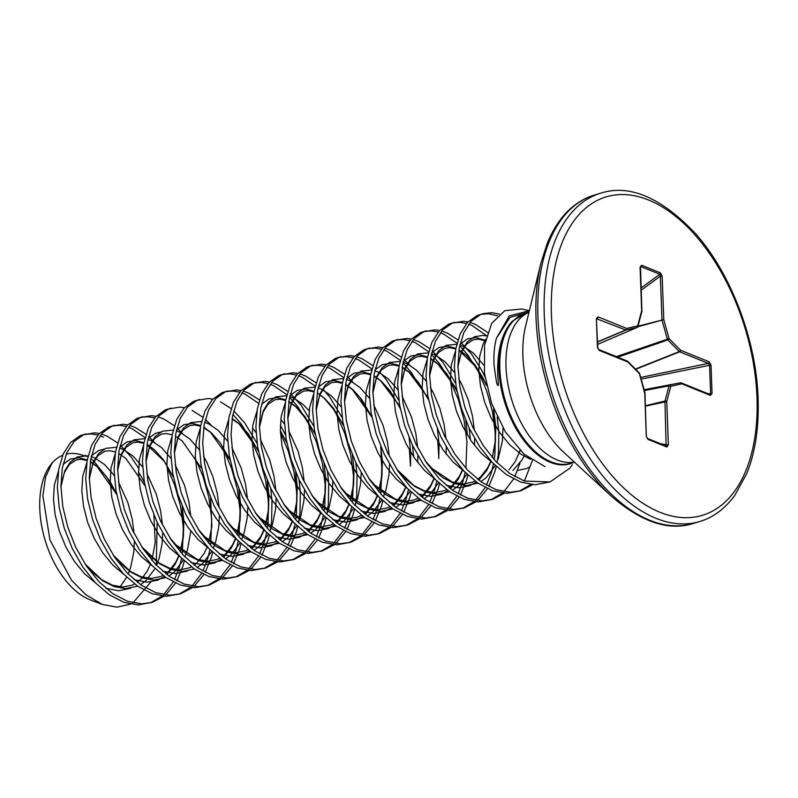 <?xml version="1.0" encoding="UTF-8"?>
<svg xmlns="http://www.w3.org/2000/svg" width="798" height="798" viewBox="0 0 798 798"><rect width="100%" height="100%" fill="white"/><g stroke="black" fill="none" stroke-linecap="round" stroke-linejoin="round"><path stroke-width="1.2" d="M84.428 455.927A76.568 43.74 73.2 0 0 66.234 454.142M62.663 455.299A76.568 43.74 73.2 0 0 51.132 464.187M49.925 465.783A76.568 43.74 73.2 0 0 44.997 539.807A76.568 43.74 73.2 0 0 89.695 599.657A76.568 43.74 73.2 0 0 90.543 599.986L102.284 604.425L85.885 594.769L71.531 580.236L49.925 539.937L42.863 495.867L45.566 477.034L52.199 462.621L49.925 465.783M85.077 455.269L87.87 456.835M90.792 458.78L93.745 461.074L110.024 481.344L116.618 494.261L97.186 466.73L90.264 461.972M529.363 310.701L509.284 315.898L496.446 338.192C494.251 346.472 493.473 355.689 494.112 365.863L496.346 381.195C496.556 383.549 498.7 388.426 498.231 383.379L497.822 375.379C496.935 353.275 500.974 336.098 509.942 323.868L512.077 321.345L527.099 312.577M529.373 310.671L521.653 308.996L504.765 310.701L491.748 323.3L484.566 345.125L484.446 373.205L491.648 403.628L505.443 432.027L524.037 454.142L544.994 466.631M532.585 460.047L524.396 481.064L550.031 481.952L535.199 484.745L520.855 482.142L506.321 474.611L492.396 462.611L479.817 446.87L469.254 428.307L461.254 408.027L456.217 387.22L454.381 367.13L455.778 348.935L460.276 333.714L467.538 322.362L477.084 315.569L482.91 313.684L491.837 312.676L499.408 314.133M481.164 314.282L488.296 313.744L497.553 315.789M524.396 481.064L509.872 473.533L495.947 461.543L483.369 445.793L472.795 427.229L464.795 406.95L459.768 386.152L457.922 366.063L459.319 347.868L463.818 332.636L471.079 321.295L480.625 314.502L482.91 313.684M164.079 596.246L152.378 602.32L138.194 604.914L123.84 602.31L109.316 594.779L95.391 582.779L82.812 567.029L72.249 548.475L64.249 528.196L59.212 507.388L57.366 487.299L58.773 469.104L63.261 453.882L70.523 442.531L80.079 435.738L82.364 434.92L94.832 432.835L99.331 433.474M84.149 434.451L91.291 433.913L97.885 435.08M100.029 435.768L103.451 437.184M152.378 602.32L141.735 603.847L127.391 601.233L112.857 593.702L98.932 581.712L86.354 565.962L75.79 547.398L67.79 527.119L62.753 506.321L60.917 486.231L62.314 468.037L66.813 452.805L74.074 441.464L83.62 434.661L85.905 433.843M101.426 434.002L106.992 436.107L117.665 442.9M192.438 587.657L180.737 593.732L166.543 596.335L152.199 593.722L137.675 586.191L123.75 574.201L111.171 558.45L100.608 539.887L92.608 519.608L87.571 498.81L85.725 478.72L87.132 460.526L91.62 445.294L98.882 433.952L108.428 427.159L110.723 426.341L123.191 424.257L127.69 424.895M112.508 425.873L119.65 425.334L126.244 426.491M128.388 427.189L131.81 428.596L145.086 437.603M180.737 593.732L170.094 595.258L155.75 592.655L141.216 585.124L127.291 573.124L114.713 557.373L104.149 538.82L96.149 518.53L91.112 497.733L89.276 477.643L90.673 459.449L95.162 444.227L102.433 432.875L111.979 426.082L114.264 425.264M129.785 425.424L135.351 427.529L146.024 434.312M220.797 579.079L209.096 585.153L194.902 587.747L180.557 585.143L166.034 577.612L152.109 565.612L139.53 549.862L128.967 531.308L120.957 511.029L115.929 490.221L114.084 470.132L115.491 451.937L119.979 436.715L127.241 425.364L136.787 418.571L139.071 417.753L151.55 415.668L156.049 416.307M140.867 417.284L147.999 416.746L154.603 417.913M209.096 585.153L198.453 586.68L184.099 584.066L169.575 576.535L155.65 564.545L143.071 548.795L132.508 530.231L124.508 509.952L119.471 489.154L117.635 469.064L119.032 450.87L123.52 435.638L130.782 424.297L140.338 417.504L142.623 416.676M158.144 416.835L163.71 418.94L174.383 425.733M249.156 570.49L237.445 576.565L223.26 579.168L208.916 576.555L194.393 569.024L180.468 557.034L167.889 541.283L157.316 522.72L149.316 502.441L144.288 481.643L142.443 461.553L143.839 443.359L148.338 428.127L155.6 416.785L165.146 409.992L167.43 409.175L179.909 407.09L184.408 407.728M237.445 576.565L226.802 578.091L212.458 575.488L197.934 567.957L184.009 555.957L171.43 540.206L160.867 521.653L152.867 501.363L147.829 480.566L145.984 460.476L147.391 442.282L151.879 427.06L159.141 415.708L168.697 408.915L170.981 408.097M277.514 561.912L265.804 567.986L251.619 570.58L237.275 567.976L222.752 560.445L208.827 548.445L196.238 532.695L185.675 514.141L177.675 493.862L172.637 473.054L170.802 452.965L172.198 434.77L176.697 419.549L183.959 408.197L193.505 401.404L195.789 400.586L208.268 398.511L212.767 399.14M265.804 567.986L255.161 569.513L240.816 566.899L226.293 559.368L212.368 547.378L199.789 531.628L189.226 513.064L181.216 492.785L176.188 471.987L174.343 451.897L175.75 433.703L180.238 418.471L187.5 407.13L197.046 400.337L199.34 399.509M305.873 553.323L294.163 559.398L279.978 562.001L265.634 559.388L251.111 551.857L237.176 539.867L224.597 524.116L214.034 505.553L206.034 485.274L200.996 464.476L199.161 444.386L200.557 426.192L205.056 410.96L212.318 399.618L221.864 392.825L224.148 392.008L236.617 389.923L241.126 390.561M225.944 391.539L233.076 391L239.669 392.157M241.814 392.855L245.245 394.262L258.512 403.269M294.163 559.398L283.519 560.924L269.175 558.321L254.652 550.79L240.727 538.79L228.148 523.039L217.575 504.486L209.575 484.196L204.547 463.399L202.702 443.309L204.108 425.115L208.597 409.893L215.859 398.541L225.405 391.748L227.689 390.93M243.22 391.09L248.786 393.195L259.45 399.978M334.222 544.745L322.522 550.82L308.337 553.413L293.993 550.81L279.46 543.278L265.534 531.278L252.956 515.528L242.393 496.974L234.393 476.695L229.355 455.887L227.52 435.798L228.916 417.603L233.415 402.382L240.677 391.03L250.223 384.237L252.507 383.419L264.976 381.344L269.485 381.973M254.303 382.95L261.435 382.412L268.028 383.579M270.173 384.267L273.594 385.683L286.871 394.691M322.522 550.82L311.878 552.346L297.534 549.732L283.011 542.201L269.086 530.211L256.507 514.461L245.934 495.897L237.934 475.618L232.906 454.82L231.061 434.73L232.457 416.536L236.956 401.304L244.218 389.963L253.764 383.17L256.048 382.342M271.579 382.501L277.145 384.606L287.809 391.399M362.581 536.156L350.881 542.231L336.696 544.835L322.352 542.221L307.819 534.69L293.893 522.7L281.315 506.949L270.751 488.386L262.751 468.107L257.714 447.309L255.879 427.219L257.275 409.025L261.764 393.793L269.036 382.451L278.582 375.659L280.866 374.841L293.335 372.756L297.844 373.394M282.662 374.372L289.794 373.833L296.387 374.99M298.532 375.688L301.953 377.095L315.23 386.102M350.881 542.231L340.237 543.757L325.893 541.154L311.37 533.623L297.445 521.623L284.856 505.872L274.293 487.319L266.293 467.03L261.255 446.232L259.42 426.142L260.816 407.948L265.315 392.726L272.577 381.374L282.123 374.581L284.407 373.763M299.938 373.923L305.504 376.028L316.168 382.811M390.94 527.578L379.24 533.653L365.055 536.246L350.701 533.643L336.177 526.111L322.252 514.111L309.674 498.361L299.11 479.807L291.11 459.528L286.073 438.72L284.238 418.631L285.634 400.436L290.123 385.215L297.385 373.863L306.941 367.07L309.225 366.252L321.694 364.177L326.192 364.806M311.011 365.783L318.153 365.245L324.746 366.412M326.891 367.1L330.312 368.516L343.589 377.524M379.24 533.653L368.596 535.179L354.252 532.565L339.719 525.034L325.793 513.044L313.215 497.294L302.651 478.73L294.652 458.451L289.614 437.653L287.779 417.563L289.175 399.369L293.674 384.137L300.936 372.796L310.482 366.003L312.766 365.185M328.287 365.334L333.863 367.439L344.527 374.232M419.299 518.989L407.598 525.064L393.404 527.668L379.06 525.054L364.536 517.523L350.611 505.533L338.033 489.782L327.469 471.219L319.469 450.94L314.432 430.142L312.587 410.052L313.993 391.858L318.482 376.626L325.744 365.284L335.29 358.492L337.584 357.674L350.053 355.589L354.551 356.227M339.369 357.205L346.512 356.666L353.105 357.823M355.25 358.521L358.671 359.928L371.948 368.945M407.598 525.064L396.955 526.59L382.611 523.987L368.078 516.456L354.152 504.456L341.574 488.705L331.01 470.152L323.01 449.873L317.973 429.065L316.138 408.975L317.534 390.781L322.033 375.559L329.295 364.207L338.841 357.414L341.125 356.596M356.646 356.756L362.212 358.861L372.885 365.644M447.658 510.411L435.957 516.486L421.763 519.079L407.419 516.476L392.895 508.944L378.97 496.945L366.392 481.194L355.828 462.641L347.818 442.361L342.791 421.553L340.946 401.464L342.352 383.269L346.841 368.048L354.103 356.696L363.649 349.903L365.933 349.085L378.412 347.01L382.91 347.639M367.728 348.616L374.861 348.078L381.464 349.245M383.609 349.933L387.03 351.349L400.307 360.357M435.957 516.486L425.314 518.012L410.97 515.398L396.436 507.867L382.511 495.877L369.933 480.127L359.369 461.563L351.369 441.284L346.332 420.486L344.497 400.397L345.893 382.202L350.382 366.97L357.654 355.629L367.2 348.836L369.484 348.018M385.005 348.167L390.571 350.272L401.244 357.065M476.017 501.822L464.306 507.897L450.122 510.501L435.778 507.887L421.254 500.356L407.329 488.366L394.751 472.616L384.177 454.052L376.177 433.773L371.15 412.975L369.304 392.885L370.701 374.691L375.2 359.459L382.461 348.118L392.008 341.325L394.292 340.507L406.771 338.422L411.269 339.06M396.087 340.038L403.219 339.499L409.823 340.656M411.968 341.354L415.389 342.761L428.666 351.778M464.306 507.897L453.673 509.423L439.319 506.82L424.795 499.289L410.87 487.289L398.292 471.538L387.728 452.985L379.728 432.706L374.691 411.898L372.846 391.808L374.252 373.614L378.741 358.392L386.003 347.04L395.559 340.247L397.843 339.429M413.364 339.589L418.93 341.694L429.603 348.477M504.376 493.244L492.665 499.319L478.481 501.912L464.137 499.309L449.613 491.777L435.688 479.778L423.11 464.027L412.536 445.474L404.536 425.194L399.499 404.387L397.663 384.297L399.06 366.102L403.559 350.881L410.82 339.529L420.366 332.736L422.651 331.918L435.129 329.843L439.628 330.472M424.446 331.449L431.578 330.911L438.182 332.078M440.326 332.766L443.748 334.182L457.025 343.19M492.665 499.319L482.022 500.845L467.678 498.231L453.154 490.7L439.229 478.71L426.651 462.96L416.087 444.396L408.087 424.117L403.05 403.319L401.204 383.23L402.611 365.035L407.1 349.803L414.361 338.462L423.908 331.669L426.202 330.851M441.723 331L447.289 333.105L457.962 339.898M532.735 484.655L521.024 490.73L506.84 493.334L492.496 490.72L477.972 483.189L464.047 471.199L451.459 455.449L440.895 436.885L432.895 416.606L427.858 395.808L426.022 375.718L427.419 357.524L431.918 342.292L439.179 330.951L448.725 324.158L451.01 323.34L463.478 321.255L467.987 321.893M452.805 322.871L459.937 322.332L466.531 323.489M468.675 324.188L472.107 325.594L486.571 335.699M521.024 490.73L510.381 492.256L496.037 489.653L481.513 482.122L467.588 470.122L455.01 454.371L444.446 435.818L436.436 415.539L431.409 394.731L429.563 374.641L430.97 356.447L435.459 341.225L442.72 329.873L452.267 323.08L454.551 322.262M470.082 322.422L475.648 324.527L487.618 332.397M120.269 445.114L131.081 456.955L138.583 468.157M167.011 467.219L174.682 485.074L180.498 506.012L183.35 527.478L182.283 554.101M181.585 558.181L179.43 567.079L174.533 579.657M173.306 581.991L163.61 594.7M162.094 596.056L150.593 602.809M148.627 436.536L154.483 442.391M184.328 560.864L182.971 566.011L176.857 580.914M175.58 583.109L165.635 594.989M195.37 458.641L203.041 476.496L208.857 497.433L211.709 518.89L210.642 545.523M209.934 549.603L207.789 558.5L202.892 571.069M201.665 573.403L191.969 586.111M190.443 587.478L178.952 594.221M176.986 427.947L182.842 433.803M212.687 552.286L211.33 557.423L205.216 572.336M203.939 574.52L193.994 586.4M223.729 450.052L231.4 467.907L237.215 488.845L240.068 510.311L239.001 536.934M238.293 541.014L236.148 549.912L231.25 562.49M230.024 564.824L220.328 577.533M218.802 578.889L207.3 585.642M192.069 410.362L202.742 417.145M205.345 419.369L211.201 425.224M241.046 543.697L239.689 548.844L233.565 563.747M232.298 565.942L222.353 577.822M232.866 414.411L240.976 423.698L251.37 440.107L259.759 459.329L265.574 480.266L268.427 501.723L268.088 522.481L267.35 528.356M266.652 532.436L264.507 541.333L259.609 553.902M258.382 556.236L248.687 568.944M247.161 570.311L235.659 577.054M220.428 401.773L231.091 408.566M233.704 410.78L244.517 422.621L257.116 443.389M270.712 488.296L271.968 500.655L271.629 521.403L270.203 531.358M269.405 535.119L268.048 540.256L261.924 555.169M260.657 557.353L250.712 569.233M280.437 432.885L288.108 450.74L293.933 471.678L296.786 493.144L296.447 513.892L295.709 519.767M295.011 523.847L292.866 532.745L287.968 545.323M286.741 547.657L277.046 560.366M275.519 561.722L264.018 568.475M280.367 425.234L285.475 434.8M299.07 479.718L300.327 492.067L299.988 512.825L298.552 522.78M297.754 526.53L296.407 531.677L290.282 546.58M289.016 548.775L279.061 560.655M289.584 397.244L297.684 406.531L308.088 422.94L316.467 442.162L322.292 463.099L325.145 484.556L324.806 505.314L324.068 511.189M323.37 515.269L321.225 524.166L316.327 536.735M315.1 539.069L305.405 551.777M303.878 553.144L292.377 559.887M290.422 393.614L301.235 405.454L313.833 426.222M327.419 471.129L328.686 483.488L328.347 504.236L326.911 514.191M326.113 517.952L324.766 523.089L318.641 538.002M317.375 540.186L307.42 552.066M331.439 405.703L336.447 414.352L344.826 433.573L350.651 454.511L353.504 475.977L352.427 502.6M351.728 506.68L349.574 515.578L344.686 528.156M343.459 530.49L333.764 543.199M332.237 544.555L320.736 551.308M318.781 385.035L319.579 385.763M323.02 389.155L329.594 396.875L342.182 417.633M355.778 462.551L357.045 474.9L356.706 495.658L355.27 505.613M354.472 509.363L353.125 514.51L347 529.413M345.734 531.608L335.778 543.488M359.788 397.115L365.514 407.14M381.075 458.66L381.863 467.389L380.786 494.022M380.087 498.102L377.933 506.999L373.045 519.568M371.818 521.902L362.112 534.61M360.596 535.977L349.095 542.72M347.13 376.447L352.985 382.302M382.831 500.785L381.484 505.922L375.359 520.835M374.082 523.019L364.137 534.899M388.147 388.536L393.873 398.551M409.434 450.082L410.471 466.202M408.446 489.513L406.292 498.411L401.394 510.989M400.167 513.323L390.471 526.032M388.955 527.388L377.454 534.141M375.489 367.868L376.297 368.596M379.738 371.988L386.302 379.708L398.9 400.466M412.496 445.384L413.713 456.995M411.189 492.196L409.843 497.344L403.718 512.246M402.441 514.441L392.496 526.321M403.01 362.91L411.12 372.197L422.232 389.973M437.793 441.494L438.82 457.613M436.795 480.935L434.651 489.832L429.753 502.401M428.526 504.735L418.83 517.443M417.314 518.81L405.813 525.553M403.848 359.28L409.703 365.135M439.548 483.618L438.192 488.755L432.077 503.668M430.8 505.852L420.855 517.732M431.369 354.332L439.479 363.609L449.873 380.018L458.261 399.239L464.077 420.177L466.93 441.643L465.862 468.266M465.154 472.346L463.01 481.244L458.112 493.822M456.885 496.156L447.189 508.865M445.663 510.221L434.162 516.974M432.207 350.701L443.02 362.541L455.618 383.299M469.214 428.217L470.431 439.828M467.907 475.029L466.551 480.177L460.426 495.079M459.159 497.274L449.214 509.154M459.728 345.743L467.837 355.03L478.231 371.439L486.62 390.661L492.436 411.598L495.289 433.055L494.95 453.813L494.211 459.688M493.513 463.768L491.369 472.665L486.471 485.234M485.244 487.568L475.548 500.276M474.022 501.643L462.521 508.386M460.566 342.113L471.379 353.953L481.773 370.362L484.915 376.686M497.174 417.035L498.83 431.987L498.491 452.735L497.064 462.69M496.266 466.451L494.91 471.588L488.785 486.501M487.518 488.685L477.573 500.565M520.047 462.96L514.83 476.655M513.603 478.99L503.907 491.698M502.381 493.054L490.88 499.807M530.74 484.476L519.239 491.219M550.031 481.952L569.772 468.207L572.306 464.765M96.079 601.582A76.568 43.74 73.2 0 0 98.912 602.011M157.146 522.351L156.278 565.193M150.862 581.942L132.987 602.839M130.493 604.136L116.987 607.168L102.284 604.425M710.4 395.389A1.357 1.007 112 0 0 709.841 394.451L709.841 394.451A1.357 1.007 112 0 0 709.382 394.411L710.629 393.514L709.572 364.886L708.245 363.379A1.357 1.007 -68 0 0 709.163 361.823L711.008 364.995L712.055 393.623L710.4 395.389L681.801 383.818L670.799 386.342L666.769 401.554L668.355 444.995L666.829 447L647.986 439.369L646.26 436.057L644.734 392.646M644.694 393.185L639.378 373.634L627.866 361.993L599.268 350.422L597.542 347.758M597.433 347.25L596.375 318.621L598.041 316.856A1.357 1.007 112 0 1 597.113 318.422L596.495 319.13L596.734 318.342M598.041 316.856L626.639 328.427L637.632 325.903L641.672 310.691L640.076 267.25L641.602 265.245A1.357 1.007 112 0 1 640.984 266.622L640.465 266.722M641.602 265.245L660.445 272.876L662.17 276.188L660.365 276.148L659.836 274.243L640.984 266.622L640.375 267.17M647.567 438.511L666.13 446.022L664.963 401.514A1.357 0.688 -103.4 0 1 665.003 401.055L669.043 385.843A1.357 0.738 -100.8 0 1 669.472 385.334A1.357 1.107 77.1 0 1 670.799 386.342A1.357 0.818 14.9 0 0 669.043 385.843L644.345 390.551M637.303 327.32A1.357 0.808 -113.2 0 1 637.103 327.469A1.357 0.808 -113.2 0 1 637.023 327.499L626.031 330.023L597.512 342.003M635.388 369.065L679.317 351.589L667.806 339.948A1.357 0.668 -109 0 1 667.327 339.08L662.041 320.098A1.357 0.678 -105.5 0 1 661.961 319.589L660.365 276.148L641.193 290.193M646.32 436.606L644.964 392.885A1.357 1.357 0 0 0 644.914 392.576L639.627 373.594A1.357 1.357 0 0 0 639.278 373.005A1.357 0.758 -44.7 0 1 639.378 373.634L639.398 373.673M647.288 438.401A1.357 1.007 112 0 1 647.427 438.441L646.26 436.057M666.13 446.022A1.357 1.007 112 0 1 666.28 446.062L647.427 438.441A1.357 1.007 112 0 1 647.986 439.369M639.278 373.005L627.767 361.364A1.357 1.357 0 0 0 627.308 361.065A1.357 1.007 -68 0 1 627.866 361.993A1.357 0.758 -44.7 0 0 627.767 361.364A1.357 0.758 -44.7 0 0 627.587 361.255M666.28 446.062L666.28 446.062A1.357 1.007 112 0 1 666.829 447M660.495 443.728L668.355 444.995M599.268 350.422A1.357 1.007 -68 0 0 598.709 349.494A1.357 1.007 -68 0 0 598.709 349.484L597.722 347.519L596.375 318.621M645.432 405.703L665.003 401.055A1.357 0.818 14.9 0 1 666.769 401.554L645.452 406.152M644.235 390.152L680.465 382.811A1.357 1.107 77.1 0 1 681.801 383.818A1.357 1.007 112 0 0 681.243 382.88A1.357 1.357 0 0 0 680.485 382.811A1.357 0.798 -100.7 0 1 680.534 382.801M597.512 341.833L625.712 329.993A1.357 1.007 112 0 0 626.639 328.427A1.357 1.107 77.1 0 1 626.031 330.023A1.357 0.748 -112.8 0 1 625.712 329.993L596.665 318.781M597.602 344.367L637.103 327.469A1.357 1.357 0 0 0 637.881 326.572A1.357 0.818 14.9 0 0 637.632 325.903A1.357 1.107 77.1 0 1 637.023 327.499L597.602 344.357M641.911 311.36A1.357 1.357 0 0 0 641.961 310.961L641.672 310.691A1.357 0.818 14.9 0 1 641.911 311.36L637.881 326.572A1.357 0.818 14.9 0 1 637.572 326.931M707.856 393.653L712.055 393.623M641.163 379.13L711.008 364.995M640.076 267.25L640.096 267.809M640.694 377.454L708.245 363.379L679.647 351.808A1.357 0.708 -111.7 0 1 679.317 351.589A1.357 0.758 -44.7 0 0 680.564 350.252L709.163 361.823M660.445 272.876A1.357 1.007 112 0 1 659.836 274.243L641.113 287.958M617.732 357.185L667.806 339.948A1.357 0.758 -44.7 0 0 669.053 338.611L680.564 350.252A1.357 1.007 -68 0 1 679.647 351.808L635.637 369.314M616.355 356.626L669.053 338.611L663.766 319.629L637.971 326.222M637.792 326.811L663.766 319.629L662.17 276.188M528.984 312.237A78.443 44.818 73.2 0 0 505.992 366.701A78.443 44.818 73.2 0 0 557.164 459.947A78.443 44.818 73.2 0 0 574.341 462.092M611.687 496.496A169.974 97.117 73.2 0 1 536.017 317.614A169.974 97.117 73.2 0 1 540.984 262.901L525.563 326.302A91.66 52.369 73.2 0 0 522.89 355.818A91.66 52.369 73.2 0 0 563.697 452.276L611.687 496.496C641.831 522.391 669.123 531.358 693.562 523.378L699.876 521.463C713.043 517.613 724.634 508.994 734.649 495.608L746.629 473.822C755.177 452.975 758.998 427.947 758.1 398.741C756.424 340.237 730.968 273.425 695.567 233.674C661.123 197.375 629.442 183.889 600.515 193.216A171.48 97.974 73.2 0 0 544.246 314.472A171.48 97.974 73.2 0 0 699.876 521.463M540.984 262.901L547.388 242.931C553.872 227.48 562.041 215.64 571.907 207.42C578.819 201.615 586.251 197.515 594.211 195.131A171.48 97.974 73.2 0 0 537.932 316.377A171.48 97.974 73.2 0 0 693.562 523.378M551.428 314.532A166.363 95.042 73.2 0 0 659.946 512.266A166.363 95.042 73.2 0 0 757.003 397.713A166.363 95.042 73.2 0 0 648.495 199.979A166.363 95.042 73.2 0 0 551.428 314.532M573.453 462.531A78.673 44.947 -106.8 0 1 550.181 462.281A78.673 44.947 -106.8 0 1 504.017 400.007A78.673 44.947 -106.8 0 1 509.942 323.868M529.034 312.048L525.593 313.095A78.443 44.818 73.2 0 0 501.553 384.786A78.443 44.818 73.2 0 0 551.019 461.813A78.443 44.818 73.2 0 0 571.049 463.259L574.49 462.222M138.533 472.137A89.885 51.351 -106.8 0 1 144.458 482.68M457.932 366.651L461.733 350.831L467.179 342.013L474.431 336.766L482.98 335.399L486.501 335.948M524.106 456.167L522.231 459.628L512.964 470.491M429.573 375.24L433.374 359.419L438.83 350.601L446.072 345.344L456.755 344.247M459.887 345.005L463.917 346.621L473.354 353.105L483.738 365.095M502.989 428.037L502.381 440.845L498.142 459.199M495.339 465.563L486.231 477.693L480.835 481.653M477.902 483.149L466.082 485.623L454.601 483.648L442.98 477.822L431.838 468.496L425.743 461.593M401.214 383.818L405.015 367.998L410.471 359.18L417.713 353.933L428.396 352.836M431.528 353.594L435.558 355.2L444.995 361.694L454.561 372.506M458.74 378.92L461.872 384.606L468.197 399.738L472.526 416.217L474.371 430.421M474.64 438.551L474.391 445.334M466.98 474.152L457.872 486.271L452.476 490.231M449.543 491.728L437.723 494.201L426.242 492.236L414.631 486.401L403.479 477.074L397.384 470.172M372.856 392.407L376.656 376.586L382.112 367.768L389.354 362.511L400.037 361.414M403.17 362.172L407.199 363.788L416.636 370.272L426.202 381.095M430.381 387.509L433.514 393.195L439.838 408.327L444.167 424.795L446.012 439.01M446.281 447.139L446.032 453.912M438.621 482.73L429.514 494.86L424.117 498.82M421.184 500.316L409.364 502.79L397.883 500.815L386.272 494.989L375.12 485.663L369.025 478.76M344.497 400.985L348.297 385.165L353.753 376.347L360.995 371.1L371.678 370.003M374.811 370.761L378.841 372.367L388.277 378.86L397.843 389.673M402.032 396.087L411.489 416.905L415.808 433.384L417.653 447.588M417.923 455.718L417.673 462.501M410.262 491.319L401.165 503.438L395.758 507.398M392.825 508.895L381.005 511.368L369.524 509.403L357.913 503.568L346.761 494.241L340.666 487.339M316.148 409.574L319.938 393.753L325.394 384.935L332.636 379.678L343.33 378.581M346.452 379.339L350.422 380.925M350.95 381.185L359.918 387.439L369.484 398.262M373.673 404.676L383.13 425.494L387.449 441.962L389.294 456.177M389.564 464.306L388.945 475.179L385.903 490.022L383.389 496.785M381.903 499.897L372.806 512.027L367.409 515.987M364.467 517.483L352.646 519.957L341.175 517.982L329.554 512.156L318.402 502.83L312.307 495.927M287.789 418.152L291.579 402.332L297.036 393.514L304.277 388.267L314.971 387.17M318.093 387.928L322.063 389.504M322.591 389.773L331.559 396.027L341.125 406.84M361.205 472.885L360.586 483.768L357.544 498.61L355.03 505.363M353.544 508.486L344.447 520.605L339.05 524.565M336.108 526.062L324.287 528.535L312.816 526.57L301.195 520.735L290.053 511.408L283.948 504.506M259.43 426.74L263.22 410.92L268.677 402.102L275.918 396.845L286.612 395.748M289.734 396.506L293.704 398.092M294.233 398.352L303.2 404.606L309.155 410.771M332.846 481.473L332.227 492.346L329.185 507.189L326.681 513.952M325.185 517.064L316.088 529.194L310.691 533.154M307.749 534.65L295.928 537.124L284.457 535.149L272.836 529.323L261.694 519.997L255.589 513.094M280.796 419.359L284.417 424.007M288.597 430.421L298.053 451.239L302.382 467.718L304.228 481.922M304.497 490.052L303.868 500.935L300.836 515.777L298.322 522.53M296.836 525.653L287.729 537.772L282.332 541.732M279.4 543.229L267.569 545.702L256.098 543.737L244.477 537.902L233.335 528.575L227.24 521.673M252.437 427.937L256.058 432.596M260.238 439.01L269.694 459.828L274.023 476.296L275.869 490.511M276.138 498.64L275.519 509.513L272.477 524.356L269.963 531.119M268.477 534.231L259.37 546.361L253.973 550.321M251.041 551.817L239.21 554.291L227.739 552.316L216.118 546.49L204.976 537.164L198.882 530.261M174.353 452.486L178.154 436.666L183.61 427.848L190.852 422.601L201.535 421.494M204.667 422.262L208.697 423.868L218.133 430.361L227.699 441.174M231.879 447.588L241.335 468.406L245.664 484.885L247.51 499.089M247.779 507.219L247.161 518.101L244.118 532.944L241.604 539.697M240.118 542.82L231.011 554.939L225.615 558.899M222.682 560.395L210.862 562.869L199.38 560.904L187.769 555.069L176.617 545.742L170.523 538.84M145.994 461.064L149.795 445.254L155.251 436.436L162.493 431.179L173.176 430.082M176.308 430.84L180.338 432.456L189.774 438.94L199.34 449.763M203.52 456.177L206.652 461.862L212.976 476.995L217.305 493.463L219.151 507.678M219.42 515.807L218.802 526.68L215.759 541.523L213.246 548.286M211.759 551.398L202.652 563.528L197.256 567.488M194.323 568.984L182.503 571.458L171.021 569.483L159.41 563.657L148.258 554.331L142.164 547.428M117.635 469.653L121.436 453.833L126.892 445.015L134.134 439.768L144.817 438.661M147.949 439.429L151.979 441.035L161.415 447.528L170.981 458.341M175.171 464.755L184.627 485.573L188.946 502.052L190.792 516.256M190.812 531.169L187.4 550.111L184.887 556.864M183.4 559.987L174.303 572.106L168.897 576.066M165.964 577.562L154.144 580.036L142.662 578.071L131.052 572.236L119.9 562.909L113.805 556.006M89.276 478.231L93.077 462.421L98.533 453.603L105.775 448.346L116.468 447.249M119.59 448.007L123.62 449.623L133.057 456.107L142.623 466.93M146.812 473.344L156.268 494.152L160.588 510.63L162.433 524.845M162.702 532.974L162.084 543.847L159.041 558.69L156.528 565.453M155.041 568.565L145.944 580.695L140.548 584.655M137.605 586.151L125.785 588.625L114.314 586.65L102.693 580.824L91.541 571.498L85.446 564.595M60.927 486.82L64.718 471L70.174 462.182L77.416 456.935L88.109 455.828M91.231 456.596L95.261 458.202L104.698 464.695L114.264 475.508M118.453 481.922L127.909 502.74L132.229 519.219L134.074 533.423M134.343 541.553L133.725 552.435L130.682 567.278L128.169 574.031M126.683 577.154L120.568 586.241M530.65 459.339L520.964 454.212L509.822 444.885L499.728 432.626L491.219 418.152L484.715 402.332L480.526 386.112L478.85 370.442L479.708 356.257L482.999 344.397L485.653 339.28M529.892 466.95L526.431 468.576L517.194 470.561M492.526 462.74L481.463 453.473L471.369 441.204L462.86 426.731L456.356 410.92L452.167 394.691L450.491 379.02L451.359 364.836L455.389 351.31M460.067 344.197L467.339 338.911L475.887 337.554L485.433 340.307M520.186 450.551L515.139 461.773L508.915 469.902M464.167 471.319L453.104 462.052L443.01 449.793L434.501 435.319L427.997 419.499L423.818 403.269L422.132 387.609L423 373.424L427.04 359.898M431.708 352.776L438.98 347.489L447.528 346.132L455.887 348.327M458.99 349.913L466.261 355.25L475.229 365.245L483.139 378.172L486.481 385.404M493.613 408.835L495.787 426.661L495.289 442.99L492.336 457.563M491.099 461.224L486.78 470.351L478.78 480.157M476.386 482.072L469.723 485.743L458.99 487.768L446.182 485.314M435.808 479.907L424.745 470.64L414.661 458.371L406.142 443.897L399.638 428.087L395.459 411.858L393.783 396.187L394.641 382.003L398.681 368.476M403.349 361.364L410.621 356.078L419.169 354.721L427.529 356.915M430.631 358.502L437.903 363.838L446.87 373.823L456.965 391.319M465.842 420.636L467.429 435.1M462.74 469.803L458.421 478.94L450.431 488.735M448.027 490.66L441.364 494.331L430.631 496.346L417.823 493.902M407.449 488.486L396.387 479.219L386.302 466.96L377.783 452.486L371.279 436.666L367.1 420.436L365.424 404.776L366.282 390.591L370.322 377.055M374.99 369.943L382.262 364.656L390.811 363.299L399.17 365.494M402.272 367.08L409.544 372.417L418.511 382.412L428.606 399.898M437.484 429.214L439.08 443.828L438.74 458.581M434.381 478.391L430.062 487.518L422.072 497.324M419.668 499.239L413.005 502.91L402.272 504.935L389.464 502.481M379.09 497.074L368.038 487.807L357.943 475.538L349.424 461.064L342.921 445.254L338.741 429.025L337.065 413.354L337.923 399.17L341.963 385.643M346.631 378.531L353.903 373.245L362.452 371.888L370.811 374.082M373.913 375.668L381.185 381.005L390.152 390.99L400.247 408.486M409.125 437.803L410.721 452.416L410.561 464.985M406.022 486.97L401.703 496.107L393.713 505.902M391.309 507.827L384.646 511.498L373.913 513.513L361.105 511.069M350.731 505.653L339.679 496.386L329.584 484.127L321.065 469.653L314.562 453.833L310.382 437.603L308.706 421.942L309.564 407.758L313.604 394.222M318.272 387.11L325.554 381.823L334.103 380.466L342.462 382.661M345.554 384.247L352.826 389.584L361.793 399.579L371.888 417.065M380.776 446.381L382.362 460.995L381.853 477.324L378.9 491.897M377.663 495.558L373.344 504.685L365.354 514.491M362.95 516.406L356.287 520.077L345.554 522.101L332.746 519.648M322.372 514.241L311.32 504.974L301.225 492.705L292.706 478.231L286.203 462.421L282.023 446.192L280.347 430.521L281.205 416.337L285.245 402.81M289.913 395.698L297.195 390.412L305.744 389.055L314.103 391.249M317.195 392.835L324.467 398.172L333.434 408.157L343.529 425.653M352.417 454.97L354.003 469.583L353.494 485.912L350.541 500.476M349.305 504.137L344.995 513.274L336.995 523.069M334.601 524.994L327.928 528.665L317.195 530.68L304.387 528.236M294.013 522.82L282.961 513.553L272.866 501.294L264.357 486.82L257.844 471L253.664 454.77L251.988 439.109L252.846 424.925L256.886 411.389M261.554 404.277L268.836 398.99L277.385 397.633L285.744 399.828M288.836 401.414L296.118 406.751L305.075 416.746L315.18 434.232M324.058 463.548L325.644 478.162L325.145 494.491L322.183 509.064M320.956 512.725L316.636 521.852L308.636 531.658M306.242 533.573L299.569 537.244L288.846 539.268L276.028 536.815M265.664 531.408L254.602 522.141L244.507 509.872L235.999 495.398L229.495 479.578L225.305 463.359L223.63 447.688L224.497 433.504L228.527 419.977M280.347 430.671L286.821 442.82M295.699 472.137L297.285 486.75L296.786 503.079L293.824 517.643M292.597 521.303L288.278 530.441L280.278 540.236M277.884 542.161L271.21 545.832L260.487 547.847L247.669 545.403M237.305 539.987L226.243 530.72L216.148 518.461L207.64 503.987L201.136 488.167L196.956 471.937L195.271 456.276L196.138 442.092L200.178 428.556M232.128 418.581L239.4 423.918L248.368 433.913L258.462 451.399M267.34 480.715L268.926 495.329L268.427 511.658L265.475 526.231M264.238 529.892L259.919 539.019L251.919 548.825M249.525 550.74L242.861 554.41L232.128 556.435L219.32 553.982M208.946 548.575L197.884 539.308L187.789 527.039L179.281 512.565L172.777 496.745L168.597 480.526L166.922 464.855L167.779 450.671L171.819 437.144M176.488 430.032L183.759 424.745L192.308 423.389L200.667 425.583M203.769 427.169L211.041 432.506L220.009 442.491L230.103 459.987M238.981 489.304L240.567 503.917L240.068 520.246L237.116 534.81M235.879 538.47L231.56 547.608L223.57 557.403M221.166 559.328L214.502 562.999L203.769 565.014L190.961 562.57M180.587 557.154L169.525 547.887L159.44 535.618L150.922 521.154L144.418 505.334L140.239 489.104L138.563 473.443L139.421 459.259L143.46 445.723M148.129 438.611L155.401 433.324L160.797 431.997M187.41 571.049L175.41 573.602L162.602 571.149M152.228 565.742L141.166 556.475L131.081 544.206L122.563 529.732L116.059 513.912L111.88 497.693L110.204 482.022L111.062 467.837L115.102 454.311M119.77 447.199L127.042 441.912L135.59 440.546L143.949 442.75M147.051 444.336L154.323 449.673L163.291 459.658L173.385 477.154M182.263 506.471L183.859 521.084L183.35 537.413L180.398 551.977M179.161 555.637L174.842 564.775L166.852 574.57M164.448 576.495L157.785 580.166L147.051 582.181L134.244 579.737M123.87 574.321L112.817 565.054L102.723 552.785L94.204 538.321L87.7 522.5L83.521 506.271L81.845 490.61L82.703 476.426L86.743 462.89M91.411 455.778L98.683 450.491L104.079 449.164M130.692 588.216L118.693 590.769L105.885 588.316M95.511 582.909L84.458 573.642L74.364 561.373L65.845 546.899L59.341 531.079L55.162 514.86L53.486 499.189L54.344 485.004L58.384 471.478M63.052 464.366L70.334 459.079L78.882 457.713L87.241 459.917M90.334 461.503L97.605 466.84L106.573 476.825L115.481 491.758M526.81 312.636L510.082 317.345L496.446 338.192M680.465 382.811L644.106 389.693L680.485 382.811A1.357 0.798 -100.7 0 0 680.465 382.811M680.894 382.831A1.357 1.007 112 0 1 681.243 382.88L709.841 394.451M640.485 266.712L641.911 311.09M87.122 460.556L81.296 459.289L76.458 459.848L69.496 464.326L64.548 472.276L61.636 482.401L60.937 487.568M84.977 563.867L101.615 579.697L112.438 585.203L122.902 587.019L132.179 585.183L134.653 584.006M137.376 582.301L142.273 577.932M142.862 577.263L147.311 570.899L150.583 563.977M151.859 560.356L155.241 542.49L153.874 514.949M145.046 485.832L125.805 458.371L118.623 453.394M115.481 451.977L109.755 450.72L104.897 451.239L97.945 455.658L92.787 463.977L89.296 478.99M113.326 555.278L130.224 571.288L140.977 576.685L151.012 578.43L160.647 576.555L163.011 575.428M165.735 573.722L168.907 571.099L175.789 562.111L178.942 555.398M180.218 551.767L183.5 535.149L182.233 506.371M173.405 477.254L164.647 461.663L146.982 444.805M143.839 443.389L137.994 442.122L133.156 442.681L126.204 447.179L121.246 455.149L117.655 470.401M141.685 546.7L158.692 562.78L169.425 568.136L179.43 569.852L189.056 567.947L191.37 566.839M194.094 565.134L196.996 562.77L204.198 553.423L207.3 546.81M208.577 543.189L211.879 526.241L210.582 497.792M201.764 468.665L182.134 440.875L175.341 436.227M172.198 434.81L166.313 433.543L161.485 434.102L154.722 438.421L149.575 446.631L146.014 461.823M170.044 538.111L175.949 544.864L197.076 559.308L207.65 561.263L217.295 559.408L219.729 558.261M222.452 556.555L225.565 553.992L232.437 545.064L235.659 538.231M236.936 534.6L240.338 516.456L238.941 489.204M230.123 460.087L210.542 432.336L203.699 427.638M200.547 426.222L194.692 424.955L189.864 425.524L182.912 430.022L177.954 438.002L174.373 453.234M198.403 529.533L204.817 536.795L225.176 550.63L236.208 552.685L245.824 550.76L248.078 549.672M250.811 547.967L253.764 545.563L260.627 536.755L264.008 529.643M265.295 526.022L268.627 508.805L267.3 480.625M258.482 451.498L257.225 448.805L239.23 424.027L232.058 419.06M226.762 520.944L233.056 528.096L253.475 542.022L264.517 544.096L274.143 542.191L276.437 541.094M279.17 539.388L282.083 537.014L289.285 527.658L292.367 521.064M293.654 517.433L296.956 500.446L295.659 472.037M286.841 442.92L280.357 430.76M255.121 512.366L259.819 517.842L282.053 533.523L293.036 535.518L302.312 533.682L304.796 532.505M307.529 530.8L310.572 528.306L317.444 519.418L320.726 512.476M322.003 508.855L325.385 491.069L325.594 477.942M308.716 422.172L295.878 406.81L288.766 401.893M285.624 400.476L279.869 399.209L275.021 399.748L268.068 404.177L263.121 412.027L259.44 427.489M283.48 503.777L289.684 510.84L310.143 524.835L321.205 526.929L330.831 525.034L333.155 523.927M335.878 522.221L339.09 519.568L345.973 510.54L349.085 503.897M350.362 500.266L353.664 483.428L353.953 469.364M337.065 413.593L324.138 398.142L319.828 394.89M313.983 391.888L308.188 390.631L303.35 391.17L296.387 395.628L291.45 403.529L287.799 418.91M311.838 495.199L318.362 502.58L338.671 516.316L349.684 518.351L357.025 517.234L361.514 515.338M364.237 513.633L366.91 511.488L374.102 502.361L377.444 495.309M378.721 491.688L382.072 474.241L380.736 446.291M371.908 417.164L352.267 389.364L345.484 384.726M342.342 383.309L336.457 382.043L331.629 382.611L324.866 386.92L319.719 395.14L316.158 410.322M340.187 486.61L345.993 493.254L367.17 507.787L377.763 509.762L387.409 507.927L389.873 506.76M392.596 505.054L395.678 502.531L402.551 493.623L405.803 486.73M410.671 452.197L409.095 437.703M400.267 408.586L397.963 403.778L380.666 380.816L373.843 376.137M370.701 374.721L364.836 373.454L359.998 374.023L353.235 378.322L348.088 386.531L344.517 401.743M368.546 478.032L375.1 485.433L395.399 499.159L406.401 501.184L413.743 500.067L418.232 498.171M420.955 496.466L423.638 494.311L430.83 485.174L434.162 478.142M439.03 443.608L437.444 429.125M428.626 399.998L426.471 395.499L409.075 372.277L402.202 367.559M399.06 366.142L393.205 364.876L388.377 365.434L381.424 369.933L376.466 377.903L372.875 393.155M396.905 469.443L413.873 485.503L424.606 490.87L434.631 492.595L444.257 490.7L446.591 489.593M449.314 487.887L452.526 485.234L459.399 476.207L462.521 469.563M467.379 435.03L465.803 420.536M456.985 391.419L454.202 385.703L437.803 364.008L430.561 358.97M427.419 357.554L421.713 356.297L416.666 356.866L409.903 361.215L404.746 369.504L401.234 384.576M425.264 460.865L432.017 468.466L452.227 482.032L463.199 484.017L472.476 482.172L474.95 481.004M477.673 479.299L480.735 476.785L487.608 467.887L490.68 461.463M492.705 455.548L495.538 439.449L493.573 408.736M486.511 385.514L476.945 367.758L458.92 350.392M455.768 348.975L450.002 347.709L445.154 348.247L438.202 352.696L433.264 360.556L429.583 375.988M519.039 452.875L519.987 450.341M485.314 340.866L478.291 339.13L473.463 339.679L466.501 344.167L461.553 352.118L458.641 362.252L457.942 367.409M594.211 195.131L600.515 193.216M627.308 361.065L598.709 349.494"/></g></svg>
